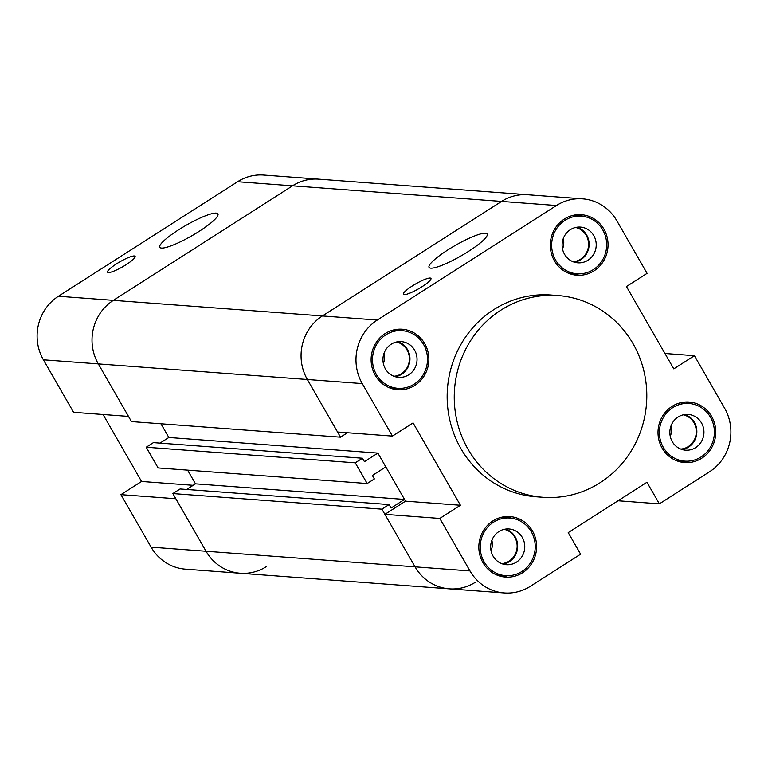 <?xml version="1.0" encoding="UTF-8"?>
<svg xmlns="http://www.w3.org/2000/svg" width="768" height="768" viewBox="0 0 768 768"><rect width="100%" height="100%" fill="white"/><g stroke="black" fill="none" stroke-linecap="round" stroke-linejoin="round"><path stroke-width="1.15" d="M475.478 582.173A46.243 43.997 -85.7 0 1 449.357 588.845A46.243 43.997 -85.7 0 1 415.075 566.851L381.907 509.165L389.098 504.566L391.085 508.022L404.525 499.43L195.475 483.83L187.603 470.131L195.475 483.83L186.672 489.466M404.525 499.43L385.814 466.886L372.374 475.478L374.362 478.934L367.171 483.523L355.258 462.826L362.448 458.227L364.435 461.674L377.875 453.091L168.835 437.491L160.954 423.782L168.835 437.491L160.022 443.117M266.438 566.582A46.243 43.997 -85.7 0 1 240.317 573.245A46.243 43.997 -85.7 0 1 206.035 551.251L175.843 498.739L120.922 494.65L141.552 481.459L103.056 414.509M141.552 481.459L193.162 485.309M392.458 436.109L362.266 383.597A46.243 43.997 -85.7 0 1 377.309 320.045L556.483 205.517A46.243 43.997 -85.7 0 1 582.605 198.845L263.722 175.056A46.243 43.997 94.3 0 0 237.6 181.728L58.426 296.256A46.243 43.997 94.3 0 0 43.392 359.808L73.584 412.31L128.496 416.41L98.304 363.907A46.243 43.997 -85.7 0 1 113.347 300.355L292.522 185.827A46.243 43.997 -85.7 0 1 318.643 179.155A46.243 43.997 94.3 0 0 292.522 185.827L113.347 300.355A46.243 43.997 94.3 0 0 98.304 363.907L131.472 421.584L340.522 437.184L307.354 379.507A46.243 43.997 -85.7 0 1 322.397 315.946L501.562 201.418A46.243 43.997 -85.7 0 1 527.683 194.755A46.243 43.997 94.3 0 0 501.562 201.418L322.397 315.946A46.243 43.997 94.3 0 0 307.354 379.507L337.546 432.01L392.458 436.109L413.088 422.918L460.435 505.258L405.514 501.158L377.875 453.091M120.922 494.65L151.114 547.152A46.243 43.997 94.3 0 0 185.395 569.155L504.278 592.944A46.243 43.997 -85.7 0 1 469.997 570.941L439.805 518.438L384.883 514.339L405.514 501.158M108.374 272.554A15.898 2.842 150.1 0 1 107.558 272.189A15.898 2.842 150.1 0 1 119.923 261.802A15.898 2.842 150.1 0 1 135.12 256.339A15.898 2.842 150.1 0 1 124.502 265.69A15.898 2.842 150.1 0 1 108.374 272.554M161.501 248.074A33.523 5.981 150.1 0 1 159.792 247.306A33.523 5.981 150.1 0 1 185.875 225.408A33.523 5.981 150.1 0 1 217.91 213.888A33.523 5.981 150.1 0 1 195.533 233.597A33.523 5.981 150.1 0 1 161.501 248.074M381.907 509.165L172.867 493.565L206.035 551.251A46.243 43.997 94.3 0 0 240.317 573.245M389.098 504.566L180.058 488.966L172.867 493.565M347.462 432.749L340.522 437.184M362.448 458.227L153.408 442.627L146.218 447.226L158.122 467.933L367.171 483.523M146.218 447.226L355.258 462.826M460.435 505.258L439.805 518.438M664.944 353.491L694.416 355.69L673.795 368.87L626.448 286.541L647.078 273.35L616.886 220.848A46.243 43.997 -85.7 0 0 582.605 198.845M504.278 592.944A46.243 43.997 -85.7 0 0 530.4 586.272L580.618 554.179L568.214 532.608L646.954 482.275L659.357 503.846L618.029 500.765M384.883 514.339L415.075 566.851A46.243 43.997 94.3 0 0 449.357 588.845M694.416 355.69L724.608 408.192A46.243 43.997 -85.7 0 1 709.574 471.744L659.357 503.846M543.005 497.29L535.91 496.762A101.146 96.25 -85.7 0 1 447.456 388.733A101.146 96.25 -85.7 0 1 550.963 295.027L558.058 295.555A101.146 96.25 94.3 0 0 454.541 389.261A101.146 96.25 94.3 0 0 543.005 497.29A101.146 96.25 94.3 0 0 632.41 448.973A101.146 96.25 94.3 0 0 633.043 343.68A101.146 96.25 94.3 0 0 558.058 295.555M482.966 562.656A30.346 28.877 -85.7 0 1 483.149 531.062A30.346 28.877 -85.7 0 1 509.981 516.576A30.346 28.877 -85.7 0 1 536.515 548.986A30.346 28.877 -85.7 0 1 505.459 577.094A30.346 28.877 -85.7 0 1 482.966 562.656M375.235 375.312A30.346 28.877 -85.7 0 1 375.427 343.718A30.346 28.877 -85.7 0 1 402.25 329.232A30.346 28.877 -85.7 0 1 428.784 361.642A30.346 28.877 -85.7 0 1 397.728 389.75A30.346 28.877 -85.7 0 1 375.235 375.312M554.41 260.784A30.346 28.877 -85.7 0 1 554.602 229.19A30.346 28.877 -85.7 0 1 581.424 214.704A30.346 28.877 -85.7 0 1 607.958 247.114A30.346 28.877 -85.7 0 1 576.902 275.222A30.346 28.877 -85.7 0 1 554.41 260.784M662.141 448.128A30.346 28.877 -85.7 0 1 662.323 416.534A30.346 28.877 -85.7 0 1 689.155 402.048A30.346 28.877 -85.7 0 1 715.69 434.458A30.346 28.877 -85.7 0 1 684.634 462.566A30.346 28.877 -85.7 0 1 662.141 448.128M404.227 294.624A15.898 2.842 150.1 0 1 403.411 294.259A15.898 2.842 150.1 0 1 415.776 283.872A15.898 2.842 150.1 0 1 430.973 278.419A15.898 2.842 150.1 0 1 420.355 287.76A15.898 2.842 150.1 0 1 404.227 294.624M430.781 268.166A33.523 5.981 150.1 0 1 429.062 267.398A33.523 5.981 150.1 0 1 455.146 245.501A33.523 5.981 150.1 0 1 487.19 233.981A33.523 5.981 150.1 0 1 464.803 253.69A33.523 5.981 150.1 0 1 430.781 268.166M491.885 540.298A17.338 16.502 -85.7 0 1 491.088 550.944M505.478 529.094A17.914 17.05 -85.7 0 1 517.632 547.574A17.914 17.05 -85.7 0 1 502.867 564.048M504.163 529.344A17.338 16.502 -85.7 0 1 514.781 537.264A17.338 16.502 -85.7 0 1 501.6 563.606M493.104 556.176A17.914 17.05 -85.7 0 1 493.21 537.523A17.914 17.05 -85.7 0 1 509.05 528.97A17.914 17.05 -85.7 0 1 524.717 548.102A17.914 17.05 -85.7 0 1 506.381 564.701A17.914 17.05 -85.7 0 1 493.104 556.176M563.328 238.426A17.338 16.502 -85.7 0 1 562.531 249.072M576.922 227.222A17.914 17.05 -85.7 0 1 589.075 245.702A17.914 17.05 -85.7 0 1 574.32 262.176M575.606 227.472A17.338 16.502 -85.7 0 1 586.224 235.392A17.338 16.502 -85.7 0 1 573.043 261.725M564.547 254.304A17.914 17.05 -85.7 0 1 564.653 235.651A17.914 17.05 -85.7 0 1 580.493 227.088A17.914 17.05 -85.7 0 1 596.17 246.23A17.914 17.05 -85.7 0 1 577.834 262.829A17.914 17.05 -85.7 0 1 564.547 254.304M384.154 352.954A17.338 16.502 -85.7 0 1 383.366 363.6M397.747 341.75A17.914 17.05 -85.7 0 1 409.91 360.23A17.914 17.05 -85.7 0 1 395.146 376.704M396.432 342A17.338 16.502 -85.7 0 1 407.05 349.92A17.338 16.502 -85.7 0 1 393.878 376.253M385.373 368.832A17.914 17.05 -85.7 0 1 385.488 350.179A17.914 17.05 -85.7 0 1 401.328 341.626A17.914 17.05 -85.7 0 1 416.995 360.758A17.914 17.05 -85.7 0 1 398.659 377.357A17.914 17.05 -85.7 0 1 385.373 368.832M671.059 425.77A17.338 16.502 -85.7 0 1 670.262 436.416M684.653 414.566A17.914 17.05 -85.7 0 1 696.806 433.046A17.914 17.05 -85.7 0 1 682.042 449.52M683.328 414.816A17.338 16.502 -85.7 0 1 693.946 422.736A17.338 16.502 -85.7 0 1 680.774 449.069M672.278 441.648A17.914 17.05 -85.7 0 1 672.384 422.995A17.914 17.05 -85.7 0 1 688.224 414.442A17.914 17.05 -85.7 0 1 703.891 433.574A17.914 17.05 -85.7 0 1 685.555 450.173A17.914 17.05 -85.7 0 1 672.278 441.648M680.054 402.883A28.896 27.504 -85.7 0 1 681.955 402.96L689.04 403.488A28.896 27.504 94.3 0 0 663.494 417.293A28.896 27.504 94.3 0 0 663.312 447.37A28.896 27.504 94.3 0 0 684.739 461.126A28.896 27.504 94.3 0 0 714.317 434.352A28.896 27.504 94.3 0 0 689.04 403.488M684.739 461.126L677.654 460.598A28.896 27.504 -85.7 0 1 675.763 460.387M685.584 402.01A30.346 28.877 -85.7 0 1 690.931 403.699M686.64 461.194A30.346 28.877 -85.7 0 1 681.11 462.067M572.323 215.539A28.896 27.504 -85.7 0 1 574.234 215.616L581.309 216.144A28.896 27.504 94.3 0 0 555.763 229.949A28.896 27.504 94.3 0 0 555.59 260.026A28.896 27.504 94.3 0 0 577.008 273.782A28.896 27.504 94.3 0 0 606.586 247.008A28.896 27.504 94.3 0 0 581.318 216.144M577.008 273.782L569.923 273.254A28.896 27.504 -85.7 0 1 568.032 273.043M577.862 214.666A30.346 28.877 -85.7 0 1 583.2 216.355M578.918 273.85A30.346 28.877 -85.7 0 1 573.379 274.723M393.149 330.067A28.896 27.504 -85.7 0 1 395.059 330.144L402.144 330.672A28.896 27.504 94.3 0 0 376.598 344.477A28.896 27.504 94.3 0 0 376.416 374.563A28.896 27.504 94.3 0 0 397.843 388.31A28.896 27.504 94.3 0 0 427.411 361.536A28.896 27.504 94.3 0 0 402.144 330.672M397.843 388.31L390.758 387.782A28.896 27.504 -85.7 0 1 388.867 387.571M398.688 329.194A30.346 28.877 -85.7 0 1 404.035 330.883M399.744 388.378A30.346 28.877 -85.7 0 1 394.205 389.251M500.88 517.411A28.896 27.504 -85.7 0 1 502.781 517.488L509.866 518.016A28.896 27.504 94.3 0 0 484.32 531.821A28.896 27.504 94.3 0 0 484.147 561.907A28.896 27.504 94.3 0 0 505.565 575.654A28.896 27.504 94.3 0 0 535.142 548.88A28.896 27.504 94.3 0 0 509.875 518.016M505.565 575.654L498.48 575.126A28.896 27.504 -85.7 0 1 496.589 574.915M506.419 516.538A30.346 28.877 -85.7 0 1 511.757 518.227M507.466 575.722A30.346 28.877 -85.7 0 1 501.936 576.595M469.997 570.941L151.114 547.152M362.266 383.597L43.392 359.808M377.309 320.045L58.426 296.256M237.6 181.728L556.483 205.517"/></g></svg>
